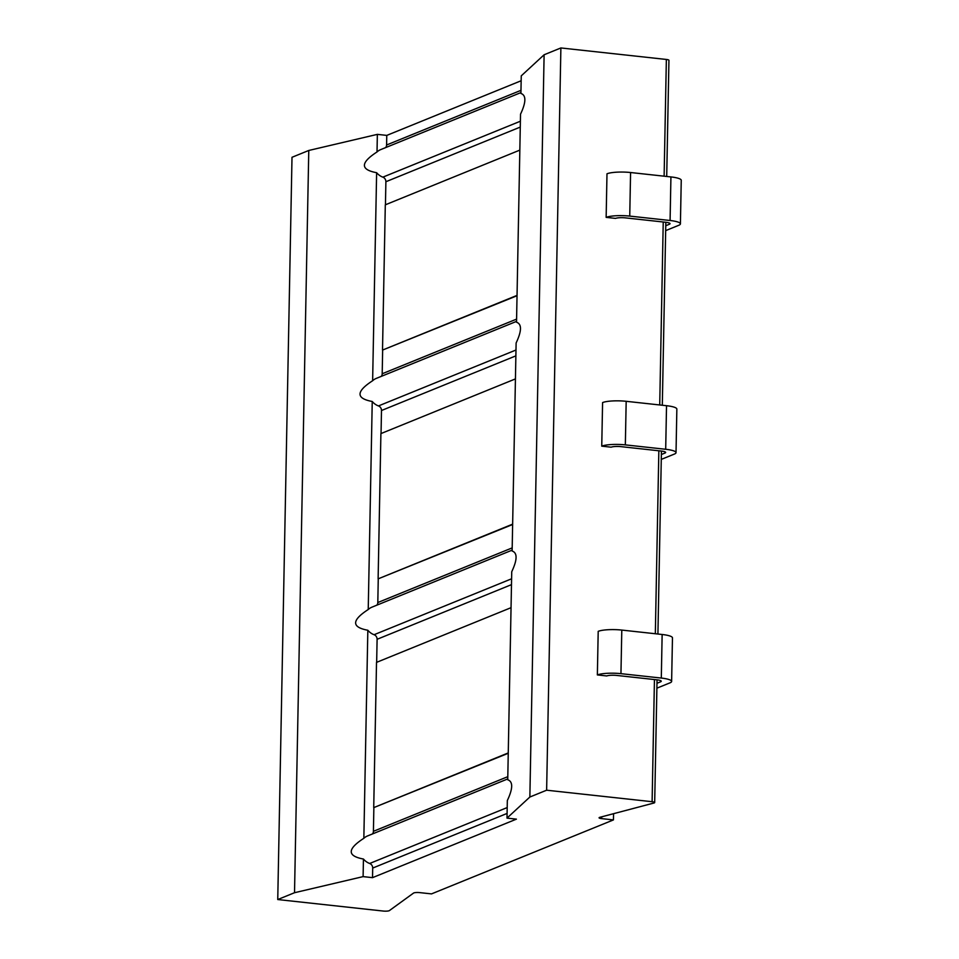 <?xml version="1.0" encoding="UTF-8"?>
<svg xmlns="http://www.w3.org/2000/svg" width="959" height="959" viewBox="0 0 959 959"><rect width="100%" height="100%" fill="white"/><g stroke="black" fill="none" stroke-linecap="round" stroke-linejoin="round"><path stroke-width="1.44" d="M676.023 452.648L676.85 409.073A17.777 3.488 -178.9 0 0 666.529 405.705L626.179 401.306A17.777 3.488 -178.9 0 0 602.588 402.576L601.749 446.151A17.777 3.488 1.1 0 1 625.34 444.88L665.69 449.28A17.777 3.488 1.1 0 1 676.023 452.648A17.777 3.488 1.1 0 1 674.381 454.075L661.278 459.397M601.749 446.151L611.171 447.182A7.408 1.45 1.1 0 1 621 446.642L661.35 451.054A7.408 1.45 1.1 0 1 665.654 452.456A7.408 1.45 1.1 0 1 664.971 453.044L661.374 454.506M601.653 818.626A4.447 0.875 -178.9 0 1 599.075 817.787A4.447 0.875 -178.9 0 1 599.866 817.308L653.894 803.031A4.447 0.875 -178.9 0 0 654.685 802.551A4.447 0.875 -178.9 0 0 652.108 801.712L546.63 790.204L529.859 797.025L506.999 818.111L516.422 819.142L372.524 877.653L363.101 876.622L294.521 892.721L277.75 899.542L383.228 911.05A4.447 0.875 -178.9 0 0 389.39 910.594L413.557 893.069A4.447 0.875 -178.9 0 1 419.718 892.613L431.502 893.896L613.448 819.909L601.653 818.626L601.689 816.828M664.119 176.18L666.361 59.458L560.883 47.95L546.63 790.204M680.411 223.879L681.25 180.292A17.777 3.488 -178.9 0 0 670.928 176.924L630.578 172.524A17.777 3.488 -178.9 0 0 606.987 173.795L606.148 217.369A17.777 3.488 1.1 0 1 629.739 216.099L670.089 220.498A17.777 3.488 1.1 0 1 680.411 223.879A17.777 3.488 1.1 0 1 678.768 225.293L665.666 230.628M669.382 223.063L669.358 224.262A7.408 1.45 1.1 0 0 670.041 223.675A7.408 1.45 1.1 0 0 665.738 222.272L625.388 217.873A7.408 1.45 1.1 0 0 615.558 218.4L606.148 217.369M671.624 681.429L672.463 637.855A17.777 3.488 -178.9 0 0 662.142 634.486L621.792 630.075A17.777 3.488 -178.9 0 0 598.2 631.346L597.361 674.932A17.777 3.488 1.1 0 1 620.952 673.662L661.302 678.061A17.777 3.488 1.1 0 1 671.624 681.429A17.777 3.488 1.1 0 1 669.993 682.844L656.879 688.178M660.595 680.614L660.571 681.825A7.408 1.45 1.1 0 0 661.254 681.226A7.408 1.45 1.1 0 0 656.951 679.823L616.601 675.424A7.408 1.45 1.1 0 0 606.771 675.951L597.361 674.932M666.361 59.458A4.447 0.875 1.1 0 1 668.938 60.297L666.709 176.468M560.883 47.95L544.113 54.771L521.252 75.857L520.917 93.443C526.287 95.277 526.155 102.193 520.521 114.193L516.529 322.224C521.9 324.058 521.768 330.975 516.122 342.974L512.13 551.005C517.512 552.84 517.38 559.744 511.734 571.744L507.743 779.775C513.113 781.609 512.981 788.526 507.335 800.525L506.999 818.111M521.157 80.748L386.777 135.399L377.355 134.368L308.774 150.467L292.004 157.288L277.75 899.542M308.774 150.467L294.521 892.721M507.095 813.424L372.703 868.063A4.447 3.968 67.9 0 0 369.683 863.484A14.817 13.21 -112.1 0 1 363.449 859.036C347.05 856.003 347.182 849.087 363.845 838.298A14.817 13.21 -112.1 0 1 367.477 835.972L507.755 778.924M363.449 859.036L363.101 876.622M377.355 134.368L377.019 151.954A14.817 13.21 -112.1 0 1 380.651 149.628L520.929 92.591M385.446 204.77L385.89 181.73A4.447 3.968 67.9 0 0 382.857 177.151A14.817 13.21 -112.1 0 1 376.623 172.704C360.224 169.671 360.356 162.754 377.019 151.954M376.623 172.704L372.631 380.735A14.817 13.21 -112.1 0 1 376.264 378.409L516.541 321.373M381.047 433.552L381.49 410.512A4.447 3.968 67.9 0 0 378.469 405.933A14.817 13.21 -112.1 0 1 372.236 401.485C355.837 398.441 355.969 391.536 372.631 380.735M372.236 401.485L368.232 609.516A14.817 13.21 -112.1 0 1 371.864 607.191L512.142 550.142M376.659 662.321L377.103 639.293A4.447 3.968 67.9 0 0 374.082 634.714A14.817 13.21 -112.1 0 1 367.836 630.255C351.438 627.222 351.569 620.305 368.232 609.516M367.836 630.255L363.845 838.298M386.777 135.399L386.585 144.989A4.447 3.968 -112.1 0 1 385.662 147.59M372.703 868.063L372.524 877.653M516.589 319.119L382.197 373.758L382.653 350.095M382.197 373.758A4.447 3.968 -112.1 0 1 381.274 376.372M512.19 547.889L377.81 602.54L378.254 578.876M377.81 602.54A4.447 3.968 -112.1 0 1 376.875 605.153M507.802 776.67L373.411 831.321L373.866 807.658M373.411 831.321A4.447 3.968 -112.1 0 1 372.488 833.934M519.826 150.119L385.302 204.83L382.509 350.083L517.033 295.732M515.439 378.901L380.903 433.6L378.122 578.864L512.645 524.501M511.039 607.682L376.515 662.381L373.722 807.634L508.246 753.283M544.113 54.771L529.859 797.025M382.509 350.083L517.045 295.384M378.122 578.864L512.645 524.153M373.722 807.634L508.258 752.935M613.568 813.688L613.448 819.909M669.358 224.262L665.762 225.725M660.571 681.825L656.975 683.288M666.529 405.705L665.69 449.28M664.995 451.833L664.971 453.044M626.179 401.306L625.34 444.88M652.108 801.712L654.446 679.547M655.333 633.743L658.845 450.778M659.72 404.962L663.232 221.997M507.203 807.562L369.683 863.484M520.377 121.23L382.857 177.151M520.977 90.338L386.585 144.989M520.269 127.079L385.89 181.73M515.882 355.861L381.49 410.512M511.483 584.642L377.103 639.293M511.603 578.792L374.082 634.714M515.99 350.011L378.469 405.933M630.578 172.524L629.739 216.099M670.928 176.924L670.089 220.498M621.792 630.075L620.952 673.662M662.142 634.486L661.302 678.061M654.685 802.551L657.047 679.835M657.922 634.019L661.434 451.054M662.309 405.249L665.834 222.284"/></g></svg>
